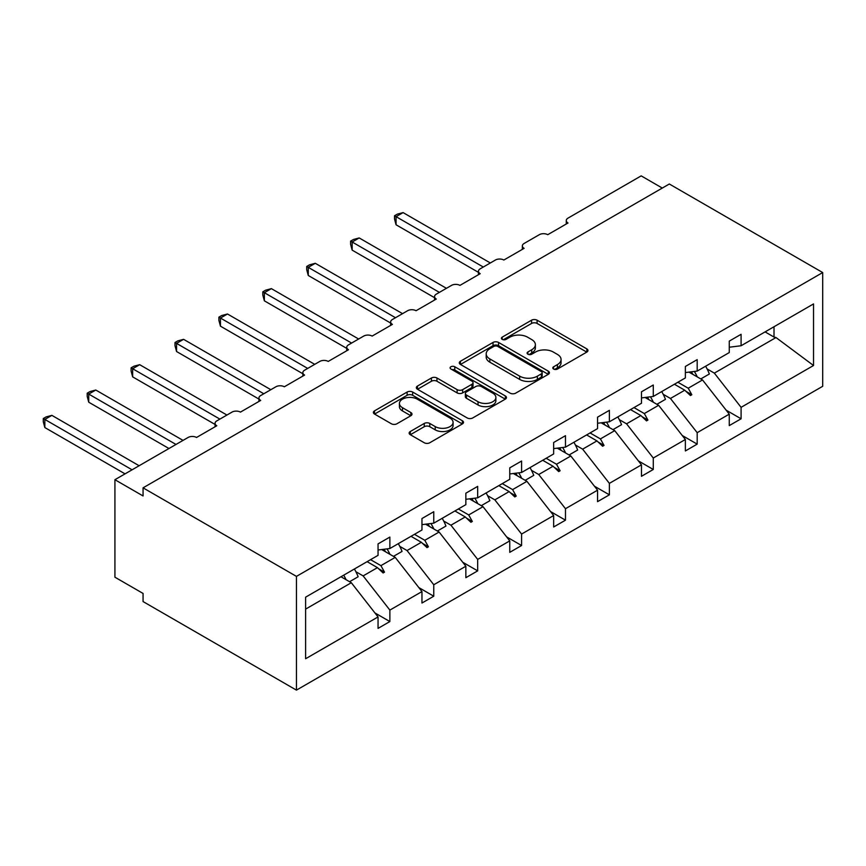 <?xml version="1.0" encoding="UTF-8"?>
<svg xmlns="http://www.w3.org/2000/svg" width="866" height="866" viewBox="0 0 866 866"><rect width="100%" height="100%" fill="white"/><g stroke="black" fill="none" stroke-linecap="round" stroke-linejoin="round"><path stroke-width="1.3" d="M553.601 369.035A2.739 1.58 0 0 0 557.466 369.035L586.812 352.083A3.908 2.252 0 0 0 587.96 350.492A3.908 2.252 0 0 0 586.812 348.89L537.093 320.193A3.908 2.252 0 0 0 531.572 320.193L502.215 337.134A2.739 1.58 0 0 0 501.414 338.249A2.739 1.58 0 0 0 502.215 339.364A2.739 1.58 0 0 0 506.09 339.364L509.879 337.177A12.503 7.22 0 0 1 527.567 337.177L531.702 339.569A12.503 7.22 0 0 1 535.372 344.668A12.503 7.22 0 0 1 531.702 349.777L527.903 351.964A2.739 1.58 0 0 0 527.102 353.079A2.739 1.58 0 0 0 527.903 354.194A2.739 1.58 0 0 0 531.778 354.194L535.578 352.007A12.503 7.22 0 0 1 553.255 352.007L557.401 354.4A12.503 7.22 0 0 1 561.06 359.498A12.503 7.22 0 0 1 557.401 364.608L553.601 366.794A2.739 1.58 0 0 0 552.8 367.909A2.739 1.58 0 0 0 553.601 369.035L553.601 366.794M410.3 431.506A3.908 2.252 0 0 0 409.153 433.097A3.908 2.252 0 0 0 410.3 434.7L424.253 442.753A3.908 2.252 0 0 0 429.774 442.753L462.368 423.929A3.908 2.252 0 0 0 463.516 422.337A3.908 2.252 0 0 0 462.368 420.746L412.649 392.038A3.908 2.252 0 0 0 407.128 392.038L374.523 410.852A3.908 2.252 0 0 0 373.387 412.454A3.908 2.252 0 0 0 374.523 414.045L391.378 423.777A3.908 2.252 0 0 0 396.899 423.777L410.852 415.723A3.908 2.252 0 0 0 412 414.121A3.908 2.252 0 0 0 410.852 412.53L402.495 407.702A10.446 6.03 0 0 1 399.432 403.437A10.446 6.03 0 0 1 405.883 397.862A10.446 6.03 0 0 1 417.271 399.172L450.006 418.072A10.446 6.03 0 0 1 453.07 422.337A10.446 6.03 0 0 1 446.618 427.912A10.446 6.03 0 0 1 435.23 426.602L429.774 423.452A3.908 2.252 0 0 0 424.253 423.452L410.3 431.506L410.3 434.7M822.7 272.552L296.443 576.388L296.443 690.126L822.7 386.29L822.7 272.552L669.321 184.003L143.063 487.839L143.063 495.958L114.918 479.71L188.095 437.471A5.965 3.442 180 0 1 196.539 437.471L216.792 425.769A5.965 3.442 0 0 1 215.049 423.333A5.965 3.442 0 0 1 216.792 420.898L231.991 412.119A5.965 3.442 180 0 1 240.434 412.119L260.698 400.428A5.965 3.442 0 0 1 258.945 397.981A5.965 3.442 0 0 1 260.698 395.546L275.897 386.777A5.965 3.442 180 0 1 284.34 386.777L304.605 375.075A5.965 3.442 0 0 1 302.851 372.64A5.965 3.442 0 0 1 304.605 370.204L319.792 361.425A5.965 3.442 180 0 1 328.236 361.425L348.5 349.734A5.965 3.442 0 0 1 346.757 347.288A5.965 3.442 0 0 1 348.5 344.852L363.698 336.084A5.965 3.442 180 0 1 372.142 336.084L392.406 324.382A5.965 3.442 0 0 1 390.653 321.946A5.965 3.442 0 0 1 392.406 319.511L407.605 310.732A5.965 3.442 180 0 1 416.048 310.732L436.302 299.041A5.965 3.442 0 0 1 434.559 296.594A5.965 3.442 0 0 1 436.302 294.159L451.5 285.39A5.965 3.442 180 0 1 459.943 285.39L480.208 273.688A5.965 3.442 0 0 1 478.454 271.253A5.965 3.442 0 0 1 480.208 268.817L495.406 260.038A5.965 3.442 180 0 1 503.85 260.038L524.114 248.347A5.965 3.442 0 0 1 522.36 245.901A5.965 3.442 0 0 1 524.114 243.465L539.302 234.697A5.965 3.442 180 0 1 547.745 234.697L568.009 222.995A5.965 3.442 0 0 1 566.267 220.559A5.965 3.442 0 0 1 568.009 218.124L641.186 175.874L662.284 188.063M296.443 576.388L143.063 487.839M510.161 393.153A3.908 2.252 0 0 0 515.681 393.153L548.275 374.329A3.908 2.252 0 0 0 549.423 372.737A3.908 2.252 0 0 0 548.275 371.146L498.556 342.438A3.908 2.252 0 0 0 493.035 342.438L460.441 361.252A3.908 2.252 0 0 0 459.294 362.854A3.908 2.252 0 0 0 460.441 364.445L510.161 393.153M451.998 369.62A2.739 1.58 0 0 1 454.78 370.009L454.78 366.762L505.322 395.946A3.908 2.252 0 0 1 506.469 397.537A3.908 2.252 0 0 1 505.322 399.129L472.728 417.953A3.908 2.252 0 0 1 467.207 417.953L417.488 389.245L417.488 386.052A3.908 2.252 0 0 0 416.34 387.654A3.908 2.252 0 0 0 417.488 389.245M417.488 386.052L431.43 377.998A3.908 2.252 0 0 1 436.962 377.998L457.118 389.646A3.908 2.252 0 0 0 462.65 389.646L471.905 384.298A3.908 2.252 0 0 0 473.042 382.707A3.908 2.252 0 0 0 471.905 381.116L450.905 368.992A2.739 1.58 0 0 1 450.103 367.877A2.739 1.58 0 0 1 451.792 366.415A2.739 1.58 0 0 1 454.78 366.762M305.611 609.112L351.315 582.721L378.052 616.928L305.611 658.745L305.611 597.172L378.052 555.344L378.052 543.891L389.873 537.072L389.873 548.524L378.052 549.997M374.924 612.933L389.873 621.561L389.873 610.097L421.959 591.575L395.221 557.379L381.657 549.542M355.883 571.712L363.135 575.901L389.873 610.097M389.873 548.524L421.959 530.003L421.959 518.539L433.769 511.719L433.769 523.172L421.959 524.644M418.83 587.581L433.769 596.209L433.769 584.756L465.854 566.234L439.116 532.027L425.552 524.201M399.778 546.359L407.042 550.549L433.769 584.756M433.769 523.172L465.854 504.651L465.854 493.198L477.675 486.378L477.675 497.831L465.854 499.303M462.725 562.24L477.675 570.867L477.675 559.404L509.76 540.882L483.022 506.686L469.459 498.848M443.684 521.018L450.937 525.207L477.675 559.404M477.675 497.831L509.76 479.309L509.76 467.846L521.581 461.026L521.581 472.479L509.76 473.951M506.632 536.888L521.581 545.515L521.581 534.062L553.655 515.541L526.929 481.334L513.354 473.507M487.59 495.666L494.843 499.855L521.581 534.062M521.581 472.479L553.655 453.957L553.655 442.504L565.476 435.685L565.476 447.137L553.655 448.61M550.538 511.546L565.476 520.174L565.476 508.71L597.562 490.188L570.824 455.992L557.26 448.155M531.486 470.325L538.739 474.514L565.476 508.71M565.476 447.137L597.562 428.616L597.562 417.163L609.383 410.332L609.383 421.785L597.562 423.257M594.433 486.194L609.383 494.822L609.383 483.369L641.468 464.847L614.73 430.64L601.166 422.814M575.392 444.972L582.645 449.162L609.383 483.369M609.383 421.785L641.468 403.264L641.468 391.811L653.278 384.991L653.278 396.444L641.468 397.916M638.339 460.853L653.278 469.48L653.278 458.027L685.363 439.495L658.625 405.299L645.062 397.462M619.287 419.631L626.551 423.82L653.278 458.027M653.278 396.444L685.363 377.922L685.363 366.47L697.184 359.639L697.184 371.092L685.363 372.564M682.246 435.501L697.184 444.128L697.184 432.675L729.269 414.154L729.269 425.607L741.09 418.787L741.09 407.334L813.531 365.506L775.99 337.545L774.009 337.058L774.009 326.742M663.194 394.29L670.446 398.468L697.184 432.675M697.184 371.092L729.269 352.57L729.269 341.117L741.09 334.298L741.09 345.75L729.269 347.223M726.141 410.159L741.09 418.787M707.1 368.938L714.353 373.127L741.09 407.334M114.918 479.71L114.918 577.2L143.063 593.448L143.063 601.567L296.443 690.126M351.315 582.721L340.977 576.756M389.873 621.561L378.052 628.38L378.052 616.928M433.769 596.209L421.959 603.039L421.959 591.575M477.675 570.867L465.854 577.687L465.854 566.234M521.581 545.515L509.76 552.346L509.76 540.882M565.476 520.174L553.655 526.993L553.655 515.541M609.383 494.822L597.562 501.652L597.562 490.188M653.278 469.48L641.468 476.3L641.468 464.847M697.184 444.128L685.363 450.959L685.363 439.495M741.09 345.75L813.531 303.923L813.531 365.506M370.561 559.674L380.91 565.639L395.221 557.379M363.135 575.901L377.446 567.641L383.108 572.967L384.515 572.155L380.91 565.639M367.108 561.666L377.446 567.641M414.468 534.322L424.805 540.297L439.116 532.027M407.042 550.549L421.352 542.289L427.003 547.615L428.41 546.803L424.805 540.297M411.004 536.314L421.352 542.289M458.363 508.981L468.712 514.945L483.022 506.686M450.937 525.207L465.259 516.948L470.909 522.274L472.316 521.462L468.712 514.945M454.91 510.972L465.259 516.948M502.269 483.629L512.607 489.604L526.929 481.334M494.843 499.855L509.154 491.596L514.805 496.932L516.212 496.11L512.607 489.604M498.816 485.62L509.154 491.596M546.175 458.287L556.513 464.252L570.824 455.992M538.739 474.514L553.06 466.254L558.711 471.58L560.118 470.768L556.513 464.252M542.711 460.279L553.06 466.254M590.071 432.935L600.419 438.91L614.73 430.64M582.645 449.162L596.955 440.902L602.617 446.239L604.024 445.416L600.419 438.91M586.618 434.927L596.955 440.902M633.977 407.594L644.315 413.558L658.625 405.299M626.551 423.82L640.862 415.561L646.512 420.887L647.92 420.075L644.315 413.558M630.524 409.586L640.862 415.561M677.872 382.242L688.221 388.217L702.532 379.947L688.968 372.12M670.446 398.468L684.768 390.209L690.418 395.546L691.826 394.734L688.221 388.217M674.419 384.233L684.768 390.209M702.532 379.947L729.269 414.154M714.353 373.127L775.99 337.545M765.079 331.895L774.009 337.058M685.969 391.345L691.826 394.734M642.074 416.698L647.92 420.075M598.168 442.039L604.024 445.416M554.262 467.391L560.118 470.768M510.366 492.732L516.212 496.11M466.46 518.085L472.316 521.462M422.565 543.426L428.41 546.803M378.659 568.778L384.515 572.155M554.695 369.414L557.401 367.855A12.503 7.22 0 0 0 561.06 362.746L561.06 359.498M535.372 344.668L535.372 347.916A12.503 7.22 0 0 1 531.702 353.025L528.996 354.584M586.758 352.116L537.093 323.44A3.908 2.252 0 0 0 531.572 323.44L503.308 339.753M548.232 374.361L498.556 345.686A3.908 2.252 0 0 0 493.035 345.686L460.485 364.478M541.369 373.852A2.739 1.58 0 0 0 542.17 372.737A2.739 1.58 0 0 0 541.369 371.622L497.733 346.422A2.739 1.58 0 0 0 493.858 346.422L489.853 348.738A12.503 7.22 0 0 0 486.194 353.837A12.503 7.22 0 0 0 489.853 358.946L519.687 376.169A12.503 7.22 0 0 0 537.364 376.169L541.369 373.852L541.369 377.1A2.739 1.58 0 0 0 542.17 375.985L542.17 372.737M486.194 353.837L486.194 357.084A12.503 7.22 0 0 0 489.853 362.194L489.853 358.946M541.369 377.1L537.364 379.416A12.503 7.22 0 0 1 519.687 379.416L489.853 362.194M417.531 389.278L431.43 381.246L431.43 377.998M473.042 382.707L473.042 385.955A3.908 2.252 0 0 1 471.905 387.546L462.65 392.893A3.908 2.252 0 0 1 457.118 392.893L436.962 381.246A3.908 2.252 0 0 0 431.43 381.246M454.78 370.009L505.279 399.161M478.043 401.727A10.446 6.03 0 0 0 489.431 403.036A10.446 6.03 0 0 0 495.882 397.462A10.446 6.03 0 0 0 492.83 393.196L481.29 386.528A3.908 2.252 0 0 0 475.77 386.528L466.514 391.876A3.908 2.252 0 0 0 465.367 393.467A3.908 2.252 0 0 0 466.514 395.069L478.043 401.727L478.043 404.974A10.446 6.03 0 0 0 489.431 406.284A10.446 6.03 0 0 0 495.882 400.709L495.882 397.462M465.367 393.467L465.367 396.725A3.908 2.252 0 0 0 466.514 398.317L466.514 395.069M478.043 404.974L466.514 398.317M453.07 422.337L453.07 425.585A10.446 6.03 0 0 1 446.618 431.16A10.446 6.03 0 0 1 435.23 429.85L429.774 426.7A3.908 2.252 0 0 0 424.253 426.7L410.354 434.732M399.432 403.437L399.432 406.684A10.446 6.03 0 0 0 402.495 410.949L402.495 407.702M410.798 415.745L402.495 410.949M462.314 423.961L412.649 395.286A3.908 2.252 0 0 0 407.128 395.286L374.577 414.078M394.517 215.764L396.065 216.662L396.065 224.781L394.517 219.011L394.517 215.764L397.332 214.14L403.101 212.603L396.065 216.662L483.304 267.031M396.065 224.781L478.454 272.357M403.101 212.603L490.34 262.972M694.348 371.449A31.836 18.381 60 0 1 697.292 376.926M705.606 366.231A31.836 18.381 60 0 1 709.362 373.982L700.778 378.94M691.317 371.828A27.062 15.62 60 0 1 692.865 374.372M350.611 241.116L352.159 242.004L352.159 250.133L350.611 244.364L350.611 241.116L353.425 239.492L359.195 237.944L352.159 242.004L439.398 292.372M352.159 250.133L434.559 297.698M359.195 237.944L446.434 288.313M650.442 396.801A31.836 18.381 60 0 1 653.386 402.268M661.711 391.573A31.836 18.381 60 0 1 665.467 399.334L656.883 404.292M647.411 397.169A27.062 15.62 60 0 1 648.97 399.713M306.716 266.457L308.264 267.356L308.264 275.475L306.716 269.705L306.716 266.457L309.519 264.834L315.289 263.296L308.264 267.356L395.502 317.725M308.264 275.475L390.653 323.05M315.289 263.296L402.538 313.654M606.536 422.143A31.836 18.381 60 0 1 609.491 427.62M617.804 416.925A31.836 18.381 60 0 1 621.561 424.676L612.976 429.633M603.505 422.521A27.062 15.62 60 0 1 605.063 425.065M262.809 291.81L264.357 292.697L264.357 300.827L262.809 295.057L262.809 291.81L265.624 290.186L271.394 288.638L264.357 292.697L351.596 343.066M264.357 300.827L346.757 348.392M271.394 288.638L358.632 339.007M562.64 447.484A31.836 18.381 60 0 1 565.585 452.961M573.909 442.266A31.836 18.381 60 0 1 577.654 450.028L569.081 454.986M559.609 447.863A27.062 15.62 60 0 1 561.157 450.407M218.903 317.151L220.451 318.049L220.451 326.168L218.903 320.398L218.903 317.151L221.718 315.527L227.487 313.99L220.451 318.049L307.69 368.418M220.451 326.168L302.851 373.744M227.487 313.99L314.726 364.348M518.734 472.836A31.836 18.381 60 0 1 521.678 478.313M530.003 467.618A31.836 18.381 60 0 1 533.759 475.369L525.175 480.327M515.703 473.215A27.062 15.62 60 0 1 517.262 475.759M175.008 342.503L176.556 343.391L176.556 351.52L175.008 345.75L175.008 342.503L177.822 340.879L183.592 339.331L176.556 343.391L263.794 393.759M176.556 351.52L258.945 399.085M183.592 339.331L270.831 389.7M474.839 498.177A31.836 18.381 60 0 1 477.783 503.655M486.097 492.96A31.836 18.381 60 0 1 489.853 500.721L481.269 505.679M471.808 498.556A27.062 15.62 60 0 1 473.356 501.1M131.102 367.844L132.65 368.743L132.65 376.862L131.102 371.092L131.102 367.844L133.916 366.221L139.686 364.683L132.65 368.743L219.888 419.112M132.65 376.862L215.049 424.437M139.686 364.683L226.924 415.041M430.932 523.529A31.836 18.381 60 0 1 433.877 529.007M442.201 518.312A31.836 18.381 60 0 1 445.958 526.063L437.373 531.02M427.901 523.908A27.062 15.62 60 0 1 429.46 526.452M87.206 393.196L88.743 394.084L88.743 402.214L87.206 396.444L87.206 393.196L90.01 391.573L95.78 390.025L88.743 394.084L175.993 444.453M88.743 402.214L168.957 448.512M95.78 390.025L183.029 440.393M387.026 548.871A31.836 18.381 60 0 1 389.971 554.348M398.295 543.653A31.836 18.381 60 0 1 402.051 551.415L393.467 556.362M383.995 549.25A27.062 15.62 60 0 1 385.554 551.794M43.3 418.538L44.848 419.436L44.848 427.555L43.3 421.785L43.3 418.538L46.114 416.914L51.884 415.366L44.848 419.436L132.087 469.805M44.848 427.555L125.05 473.864M51.884 415.366L139.123 465.735M343.705 575.176A31.836 18.381 60 0 1 346.075 579.7M354.4 569.005A31.836 18.381 60 0 1 358.145 576.756L349.561 581.714M341.312 576.561A27.062 15.62 60 0 1 341.648 577.146M557.401 367.855L557.401 364.608M527.903 354.194L527.903 351.964M531.702 353.025L531.702 349.777M502.215 339.364L502.215 337.134M531.572 323.44L531.572 320.193M537.093 323.44L537.093 320.193M586.812 352.083L586.812 348.89M460.441 364.445L460.441 361.252M493.035 345.686L493.035 342.438M498.556 345.686L498.556 342.438M548.275 374.329L548.275 371.146M519.687 379.416L519.687 376.169M537.364 379.416L537.364 376.169M436.962 381.246L436.962 377.998M457.118 392.893L457.118 389.646M462.65 392.893L462.65 389.646M471.905 387.546L471.905 384.298M505.322 399.129L505.322 395.946M424.253 426.7L424.253 423.452M429.774 426.7L429.774 423.452M435.23 429.85L435.23 426.602M410.852 415.723L410.852 412.53M374.523 414.045L374.523 410.852M407.128 395.286L407.128 392.038M412.649 395.286L412.649 392.038M462.368 423.929L462.368 420.746M566.267 224.002L566.267 220.559M522.36 249.354L522.36 245.901M478.454 274.695L478.454 271.253M434.559 300.047L434.559 296.594M390.653 325.389L390.653 321.946M346.757 350.741L346.757 347.288M302.851 376.082L302.851 372.64M258.945 401.434L258.945 397.981M215.049 426.776L215.049 423.333"/></g></svg>
